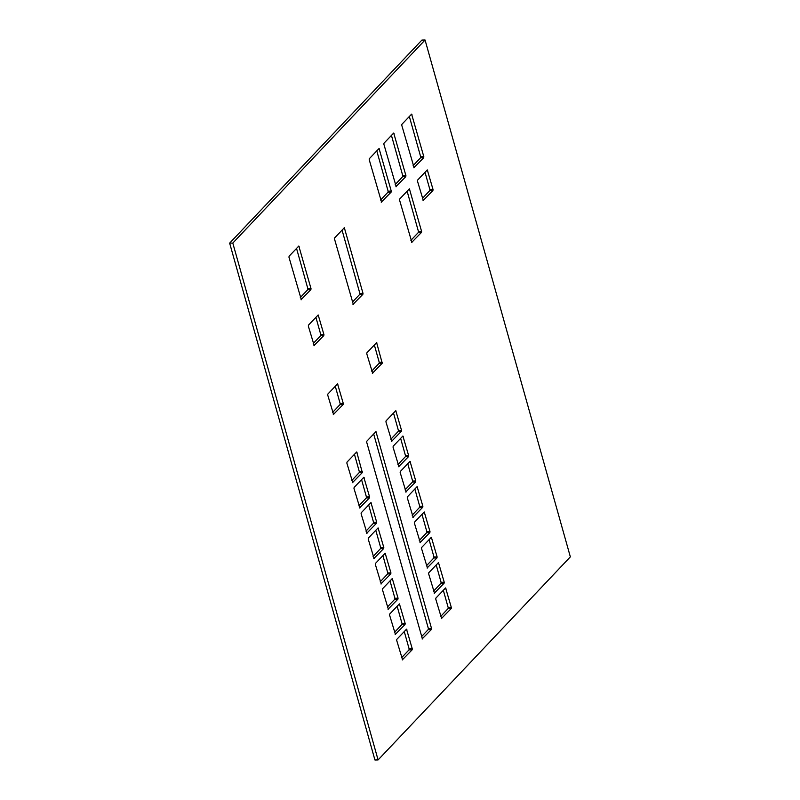 <?xml version="1.0" encoding="UTF-8"?>
<svg xmlns="http://www.w3.org/2000/svg" width="800" height="800" viewBox="0 0 800 800"><rect width="100%" height="100%" fill="white"/><g stroke="black" fill="none" stroke-linecap="round" stroke-linejoin="round"><path stroke-width="1.2" d="M232.8 243.07L229.65 243.14L421.91 40.07L425.06 40L232.8 243.07L378.09 759.93L570.35 556.86L425.06 40M229.65 243.14L374.94 760L378.09 759.93M301.33 299.73L288.96 257.19L289.1 256.21L298.81 246.04L311.02 288.66L310.88 289.64L301 299.74M296.52 248.36L307.87 288.73L307.73 289.71L300.3 297.56M381.58 202.2L369.21 159.66L369.35 158.68L379.06 148.51L391.27 191.13L391.13 192.11L381.25 202.21M376.77 150.84L388.12 191.2L387.98 192.18L380.56 200.03M396.23 186.73L383.86 144.19L384 143.21L393.71 133.04L405.92 175.66L405.78 176.64L395.9 186.73M391.43 135.36L402.77 175.73L402.63 176.71L395.21 184.55M414.14 167.81L401.77 125.28L401.91 124.29L411.62 114.12L423.83 156.74L423.69 157.73L413.8 167.82M409.33 116.45L420.68 156.81L420.54 157.8L413.11 165.64M411.92 242.52L399.54 199.99L399.68 199L409.4 188.83L421.6 231.45L421.46 232.43L411.58 242.53M407.11 191.16L418.45 231.52L418.32 232.51L410.89 240.35M314.25 345.68L308.33 326.12L308.47 325.13L318.19 314.96L323.93 334.61L323.79 335.59L313.91 345.68M315.9 317.29L320.79 334.68L320.65 335.66L313.22 343.51M333.62 414.6L327.71 395.04L327.84 394.06L337.56 383.89L343.31 403.53L343.17 404.52L333.29 414.61M335.27 386.21L340.16 403.6L340.02 404.59L332.59 412.43M372.69 373.34L366.77 353.78L366.91 352.79L376.63 342.62L382.24 363.25L372.35 373.35M374.34 344.95L379.23 362.34L379.09 363.32L371.66 371.17M423.36 200.63L417.45 181.07L417.59 180.09L427.3 169.92L433.05 189.56L432.91 190.55L423.03 200.64M425.01 172.25L429.9 189.63L429.76 190.62L422.34 198.46M352.78 482.67L346.86 463.11L347 462.12L356.72 451.95L362.33 472.58L352.44 482.67M354.43 454.28L359.32 471.67L359.18 472.65L351.75 480.5M359.89 507.99L353.98 488.43L354.12 487.44L363.83 477.27L369.58 496.92L369.44 497.9L359.56 507.99M361.55 479.6L366.43 496.99L366.29 497.97L358.87 505.82M367.01 533.31L361.1 513.74L361.24 512.76L370.95 502.59L376.7 522.24L376.56 523.22L366.68 533.31M368.66 504.92L373.55 522.31L373.41 523.29L365.98 531.13M374.13 558.62L368.21 539.06L368.35 538.08L378.07 527.91L383.82 547.55L383.68 548.54L373.79 558.63M375.78 530.24L380.67 547.62L380.53 548.61L373.1 556.45M381.24 583.94L375.33 564.38L375.47 563.4L385.18 553.23L390.93 572.87L390.79 573.86L380.91 583.95M382.9 555.56L387.78 572.94L387.65 573.93L380.22 581.77M388.36 609.26L382.45 589.7L382.59 588.72L392.3 578.55L398.05 598.19L397.91 599.18L388.03 609.27M390.01 580.87L394.9 598.26L394.76 599.25L387.34 607.09M395.48 634.58L389.56 615.02L389.7 614.04L399.42 603.87L405.17 623.51L405.03 624.5L395.14 634.59M397.13 606.19L402.02 623.58L401.88 624.57L394.45 632.41M402.59 659.9L396.68 640.34L396.82 639.35L406.53 629.19L412.28 648.83L412.14 649.81L402.26 659.91M404.25 631.51L409.13 648.9L409 649.88L401.57 657.73M391.84 441.4L385.93 421.84L386.07 420.86L395.78 410.69L401.53 430.33L401.39 431.32L391.51 441.41M393.5 413.01L398.38 430.4L398.25 431.39L390.82 439.23M398.96 466.72L393.05 447.16L393.19 446.18L402.9 436.01L408.65 455.65L408.51 456.64L398.63 466.73M400.61 438.33L405.5 455.72L405.36 456.71L397.94 464.55M406.08 492.04L400.16 472.48L400.3 471.5L410.02 461.33L415.77 480.97L415.63 481.96L405.74 492.05M407.73 463.65L412.62 481.04L412.48 482.03L405.05 489.87M413.19 517.36L407.28 497.8L407.42 496.82L417.13 486.65L422.88 506.29L422.74 507.27L412.86 517.37M414.85 488.97L419.73 506.36L419.6 507.35L412.17 515.19M420.31 542.68L414.4 523.12L414.54 522.14L424.25 511.97L430 531.61L429.86 532.59L419.98 542.69M421.96 514.29L426.85 531.68L426.71 532.66L419.29 540.51M427.43 568L421.52 548.44L421.65 547.45L431.37 537.29L437.12 556.93L436.98 557.91L427.09 568.01M429.08 539.61L433.97 557L433.83 557.98L426.4 565.83M434.55 593.32L428.63 573.76L428.77 572.77L438.48 562.6L444.23 582.25L444.09 583.23L434.21 593.33M436.2 564.93L441.09 582.32L440.95 583.3L433.52 591.15M441.66 618.64L435.75 599.08L435.89 598.09L445.6 587.92L451.35 607.57L451.21 608.55L441.33 618.64M443.31 590.25L448.2 607.64L448.06 608.62L440.64 616.47M422.42 638.96L366.69 442.17L366.82 441.19L375.96 431.63L431.53 628.5L431.39 629.49L422.08 638.97M373.67 433.95L428.38 628.57L428.24 629.56L421.39 636.79M353.31 304.41L334.48 238.9L334.62 237.92L344.34 227.75L363 293.34L362.86 294.33L352.98 304.42M342.05 230.08L359.85 293.41L359.71 294.4L352.29 302.24M298.34 246.45L299.15 246.43M307.87 288.73L311.02 288.66M307.73 289.71L310.88 289.64M378.59 148.92L379.4 148.9M388.12 191.2L391.27 191.13M387.98 192.18L391.13 192.11M393.24 133.45L394.05 133.43M402.77 175.73L405.92 175.66M402.63 176.71L405.78 176.64M411.15 114.53L411.96 114.52M420.68 156.81L423.83 156.74M420.54 157.8L423.69 157.73M408.92 189.24L409.73 189.22M418.45 231.52L421.6 231.45M418.32 232.51L421.46 232.43M317.71 315.37L318.52 315.35M320.79 334.68L323.93 334.61M320.65 335.66L323.79 335.59M337.09 384.3L337.9 384.28M340.16 403.6L343.31 403.53M340.02 404.59L343.17 404.52M376.15 343.03L376.96 343.01M379.23 362.34L382.37 362.27M379.09 363.32L382.24 363.25M426.83 170.33L427.64 170.31M429.9 189.63L433.05 189.56M429.76 190.62L432.91 190.55M356.24 452.36L357.05 452.34M359.32 471.67L362.46 471.6M359.18 472.65L362.33 472.58M363.36 477.68L364.17 477.66M366.43 496.99L369.58 496.92M366.29 497.97L369.44 497.9M370.48 503L371.29 502.98M373.55 522.31L376.7 522.24M373.41 523.29L376.56 523.22M377.59 528.32L378.4 528.3M380.67 547.62L383.82 547.55M380.53 548.61L383.68 548.54M384.71 553.64L385.52 553.62M387.78 572.94L390.93 572.87M387.65 573.93L390.79 573.86M391.83 578.96L392.64 578.94M394.9 598.26L398.05 598.19M394.76 599.25L397.91 599.18M398.94 604.28L399.75 604.26M402.02 623.58L405.17 623.51M401.88 624.57L405.03 624.5M406.06 629.59L406.87 629.58M409.13 648.9L412.28 648.83M409 649.88L412.14 649.81M395.31 411.1L396.12 411.08M398.38 430.4L401.53 430.33M398.25 431.39L401.39 431.32M402.43 436.42L403.24 436.4M405.5 455.72L408.65 455.65M405.36 456.71L408.51 456.64M409.54 461.74L410.35 461.72M412.62 481.04L415.77 480.97M412.48 482.03L415.63 481.96M416.66 487.06L417.47 487.04M419.73 506.36L422.88 506.29M419.6 507.35L422.74 507.27M423.78 512.38L424.59 512.36M426.85 531.68L430 531.61M426.71 532.66L429.86 532.59M430.89 537.69L431.7 537.68M433.97 557L437.12 556.93M433.83 557.98L436.98 557.91M438.01 563.01L438.82 562.99M441.09 582.32L444.23 582.25M440.95 583.3L444.09 583.23M445.13 588.33L445.94 588.31M448.2 607.64L451.35 607.57M448.06 608.62L451.21 608.55M375.49 432.04L376.3 432.02M428.38 628.57L431.53 628.5M428.24 629.56L431.39 629.49M343.86 228.16L344.67 228.14M359.85 293.41L363 293.34M359.71 294.4L362.86 294.33"/></g></svg>
